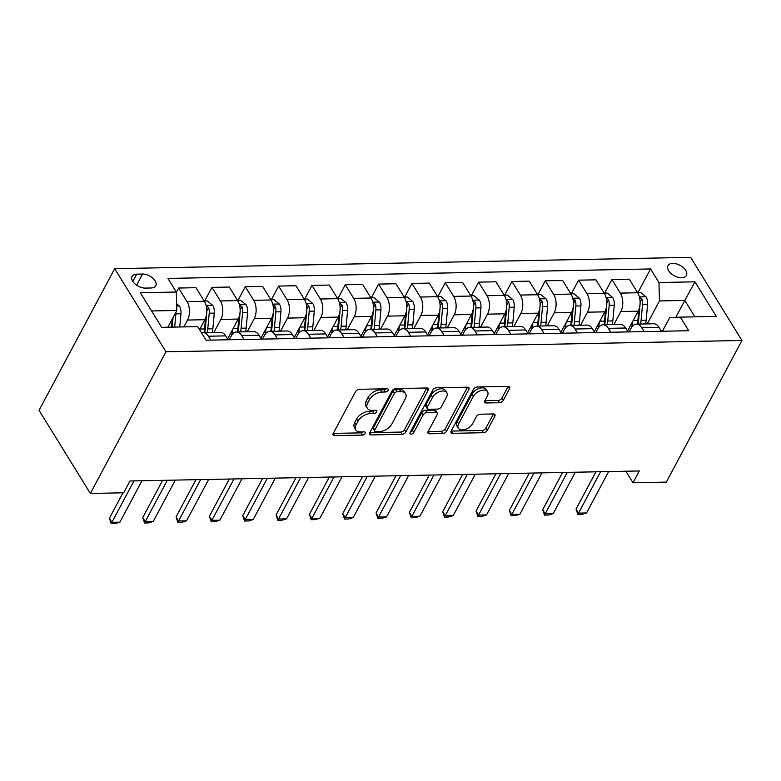 <?xml version="1.0" encoding="UTF-8"?>
<svg xmlns="http://www.w3.org/2000/svg" width="781" height="781" viewBox="0 0 781 781"><rect width="100%" height="100%" fill="white"/><g stroke="black" fill="none" stroke-linecap="round" stroke-linejoin="round"><path stroke-width="1.17" d="M388.147 390.344A2.236 1.318 148.3 0 0 388.225 389.211A2.236 1.318 148.3 0 0 387.181 388.762L359.377 389.309A3.202 1.874 148.3 0 0 355.521 391.681L333.253 433.387A3.202 1.874 148.3 0 0 333.145 435.017A3.202 1.874 148.3 0 0 334.629 435.652L362.443 435.105A2.236 1.318 148.3 0 0 365.137 433.445A2.236 1.318 148.3 0 0 365.215 432.303A2.236 1.318 148.3 0 0 364.171 431.864L360.578 431.932A10.241 6.004 148.3 0 1 355.824 429.892A10.241 6.004 148.3 0 1 356.156 424.679L358.01 421.203A10.241 6.004 148.3 0 1 370.35 413.627L373.943 413.559A2.236 1.318 148.3 0 0 376.647 411.899A2.236 1.318 148.3 0 0 376.715 410.757A2.236 1.318 148.3 0 0 375.681 410.308L372.078 410.376A10.241 6.004 148.3 0 1 367.324 408.346A10.241 6.004 148.3 0 1 367.666 403.133L369.52 399.657A10.241 6.004 148.3 0 1 381.85 392.072L385.453 392.003A2.236 1.318 148.3 0 0 388.147 390.344M672.773 263.392A10.426 5.955 28.1 0 0 668.009 265.667A10.426 5.955 28.1 0 0 671.064 273.516A10.426 5.955 28.1 0 0 681.647 277.763A10.426 5.955 28.1 0 0 686.411 275.488A10.426 5.955 28.1 0 0 683.355 267.639A10.426 5.955 28.1 0 0 672.773 263.392M499.45 402.713A3.202 1.874 148.3 0 0 503.306 400.35L509.554 388.645A3.202 1.874 148.3 0 0 509.651 387.015A3.202 1.874 148.3 0 0 508.167 386.38L477.289 386.985A3.202 1.874 148.3 0 0 473.432 389.358L451.164 431.063A3.202 1.874 148.3 0 0 451.057 432.694A3.202 1.874 148.3 0 0 452.541 433.328L483.429 432.723A3.202 1.874 148.3 0 0 487.285 430.351L494.832 416.224A3.202 1.874 148.3 0 0 494.929 414.594A3.202 1.874 148.3 0 0 493.446 413.959L480.227 414.213A3.202 1.874 148.3 0 0 476.371 416.585L472.632 423.595A8.562 5.018 148.3 0 1 465.271 429.404A8.562 5.018 148.3 0 1 458.349 428.222A8.562 5.018 148.3 0 1 458.632 423.868L473.296 396.406A8.562 5.018 148.3 0 1 480.657 390.607A8.562 5.018 148.3 0 1 487.578 391.779A8.562 5.018 148.3 0 1 487.295 396.133L484.855 400.712A3.202 1.874 148.3 0 0 484.747 402.342A3.202 1.874 148.3 0 0 486.231 402.976L499.45 402.713L498.063 400.468A3.202 1.874 148.3 0 0 501.919 398.105L508.167 386.4A3.202 1.874 148.3 0 0 508.177 386.38L509.554 388.645M165.992 351.801L90.362 493.446L123.691 492.791L129.997 480.989L639.297 470.963L632.991 482.765L666.32 482.111L741.95 340.477L165.992 351.801L114.68 268.684L690.638 257.349L741.95 340.477M428.154 390.246A3.202 1.874 148.3 0 0 428.261 388.616A3.202 1.874 148.3 0 0 426.768 387.981L395.889 388.587A3.202 1.874 148.3 0 0 392.033 390.959L369.764 432.664A3.202 1.874 148.3 0 0 369.657 434.295A3.202 1.874 148.3 0 0 371.141 434.929L402.03 434.324A3.202 1.874 148.3 0 0 405.886 431.952L428.154 390.246L426.768 388.001A3.202 1.874 148.3 0 0 426.777 387.981M445.199 428.906A3.202 1.874 148.3 0 1 441.343 431.278L442.729 433.523L429.511 433.787A3.202 1.874 148.3 0 1 428.027 433.152A3.202 1.874 148.3 0 1 428.125 431.522L437.165 414.604A3.202 1.874 148.3 0 0 437.262 412.973A3.202 1.874 148.3 0 0 435.778 412.339L427.012 412.514A3.202 1.874 148.3 0 0 423.156 414.877L413.754 432.489A2.236 1.318 148.3 0 1 411.831 434.011A2.236 1.318 148.3 0 1 410.015 433.699A2.236 1.318 148.3 0 1 410.093 432.557L432.733 390.158A3.202 1.874 148.3 0 1 436.589 387.786L467.468 387.181A3.202 1.874 148.3 0 0 467.477 387.181L445.199 428.906L446.586 431.151L468.854 389.446A3.202 1.874 148.3 0 0 468.961 387.815A3.202 1.874 148.3 0 0 467.468 387.181L468.854 389.446M442.729 433.523A3.202 1.874 148.3 0 0 446.586 431.151M145.286 288.091L151.143 287.974A10.104 5.77 28.1 0 0 155.761 285.768A10.104 5.77 28.1 0 0 152.803 278.163A10.104 5.77 28.1 0 0 142.552 274.043L136.685 274.16A10.104 5.77 28.1 0 0 132.067 276.367A10.104 5.77 28.1 0 0 135.025 283.972A10.104 5.77 28.1 0 0 145.286 288.091M637.979 292.504L650.563 268.947L167.925 278.436L176.321 292.026L140.326 292.738L161.677 327.337L197.681 326.624L206.067 340.213L688.696 330.724L680.31 317.125L669.717 317.584L662.434 331.242M650.563 268.947L658.949 282.537L694.953 281.824L716.304 316.422L680.31 317.125M90.362 493.446L39.05 410.328L114.68 268.684M625.864 471.226L632.991 482.765M176.321 292.026L176.828 310.457L167.876 327.21M176.828 310.457L151.573 310.955M675.79 317.32L684.791 300.46L659.457 300.958L647.215 323.9M604.65 293.158L611.933 279.51L629.271 279.168L637.657 292.768A13.033 7.498 88.9 0 1 638.165 311.189L627.563 331.056M611.933 279.51L620.329 293.1A13.033 7.498 88.9 0 1 620.836 311.531L613.886 324.554M571.321 293.822L578.604 280.164L595.942 279.832L604.328 293.422A13.033 7.498 88.9 0 1 604.836 311.844L594.234 331.71M578.604 280.164L587 293.763A13.033 7.498 88.9 0 1 587.497 312.185L580.547 325.208M537.982 294.476L545.275 280.828L562.603 280.486L570.999 294.076A13.033 7.498 88.9 0 1 571.507 312.507L560.895 332.364M545.275 280.828L553.661 294.417A13.033 7.498 88.9 0 1 554.168 312.839L547.217 325.862M504.653 295.13L511.945 281.482L529.274 281.14L537.67 294.73A13.033 7.498 88.9 0 1 538.168 313.161L527.565 333.018M511.945 281.482L520.331 295.072A13.033 7.498 88.9 0 1 520.839 313.503L513.888 326.517M471.324 295.784L478.616 282.136L495.945 281.795L504.331 295.384A13.033 7.498 88.9 0 1 504.838 313.816L494.236 333.672M478.616 282.136L487.002 295.726A13.033 7.498 88.9 0 1 487.51 314.157L480.559 327.171M437.995 296.438L445.277 282.79L462.616 282.449L471.002 296.038A13.033 7.498 88.9 0 1 471.509 314.47L460.907 334.327M445.277 282.79L453.673 296.38A13.033 7.498 88.9 0 1 454.181 314.811L447.23 327.835M404.665 297.092L411.948 283.444L429.286 283.103L437.672 296.702A13.033 7.498 88.9 0 1 438.18 315.124L427.578 334.99M411.948 283.444L420.344 297.034A13.033 7.498 88.9 0 1 420.842 315.465L413.891 328.489M371.336 297.756L378.619 284.099L395.947 283.767L404.343 297.356A13.033 7.498 88.9 0 1 404.851 315.778L394.239 335.645M378.619 284.099L387.015 297.698A13.033 7.498 88.9 0 1 387.513 316.12L380.562 329.143M337.997 298.41L345.29 284.762L362.618 284.421L371.014 298.01A13.033 7.498 88.9 0 1 371.512 316.442L360.91 336.299M345.29 284.762L353.676 298.352A13.033 7.498 88.9 0 1 354.183 316.774L347.233 329.797M304.668 299.064L311.961 285.416L329.289 285.075L337.685 298.664A13.033 7.498 88.9 0 1 338.183 317.096L327.581 336.953M311.961 285.416L320.347 299.006A13.033 7.498 88.9 0 1 320.854 317.437L313.903 330.451M271.339 299.719L278.632 286.071L295.96 285.729L304.346 299.318A13.033 7.498 88.9 0 1 304.854 317.75L294.252 337.607M278.632 286.071L287.017 299.66A13.033 7.498 88.9 0 1 287.525 318.092L280.574 331.105M238.01 300.373L245.293 286.725L262.631 286.383L271.017 299.972A13.033 7.498 88.9 0 1 271.524 318.404L260.922 338.261M245.293 286.725L253.688 300.314A13.033 7.498 88.9 0 1 254.196 318.746L247.245 331.769M204.681 301.027L211.963 287.379L229.302 287.037L237.688 300.636A13.033 7.498 88.9 0 1 238.195 319.058L227.593 338.925M211.963 287.379L220.359 300.968A13.033 7.498 88.9 0 1 220.857 319.4L213.906 332.423M176.33 292.358L178.634 288.033L195.963 287.701L204.358 301.29A13.033 7.498 88.9 0 1 204.866 319.712L199.555 329.66M178.634 288.033L187.02 301.632A13.033 7.498 88.9 0 1 187.528 320.054L183.877 326.897M694.905 316.842L684.791 300.46L694.953 281.824M229.126 339.764L231.127 336.025A13.033 7.498 88.9 0 1 236.418 331.974A13.033 7.498 88.9 0 1 241.71 335.566L244.121 339.471M262.455 339.11L264.456 335.371A13.033 7.498 88.9 0 1 269.748 331.32A13.033 7.498 88.9 0 1 275.039 334.912L277.45 338.808M295.794 338.446L297.786 334.717A13.033 7.498 88.9 0 1 303.077 330.666A13.033 7.498 88.9 0 1 308.378 334.258L310.779 338.153M329.123 337.792L331.115 334.063A13.033 7.498 88.9 0 1 336.406 330.012A13.033 7.498 88.9 0 1 341.707 333.604L344.109 337.499M362.452 337.138L364.444 333.399A13.033 7.498 88.9 0 1 369.735 329.357A13.033 7.498 88.9 0 1 375.036 332.95L377.448 336.845M395.782 336.484L397.783 332.745A13.033 7.498 88.9 0 1 403.064 328.694A13.033 7.498 88.9 0 1 408.365 332.286L410.777 336.191M429.111 335.83L431.112 332.091A13.033 7.498 88.9 0 1 436.403 328.04A13.033 7.498 88.9 0 1 441.695 331.632L444.106 335.537M462.45 335.176L464.441 331.437A13.033 7.498 88.9 0 1 469.732 327.385A13.033 7.498 88.9 0 1 475.033 330.978L477.435 334.873M495.779 334.512L497.77 330.783A13.033 7.498 88.9 0 1 503.062 326.731A13.033 7.498 88.9 0 1 508.363 330.324L510.764 334.219M529.108 333.858L531.1 330.119A13.033 7.498 88.9 0 1 536.391 326.077A13.033 7.498 88.9 0 1 541.692 329.67L544.093 333.565M562.437 333.204L564.429 329.465A13.033 7.498 88.9 0 1 569.72 325.423A13.033 7.498 88.9 0 1 575.021 329.016L577.432 332.911M595.766 332.55L597.768 328.811A13.033 7.498 88.9 0 1 603.059 324.759A13.033 7.498 88.9 0 1 608.35 328.352L610.762 332.257M629.095 331.896L631.097 328.157A13.033 7.498 88.9 0 1 636.388 324.105A13.033 7.498 88.9 0 1 641.679 327.698L644.091 331.603M201.566 332.931A13.033 7.498 88.9 0 1 203.08 332.638A13.033 7.498 88.9 0 1 208.381 336.22L210.792 340.125M203.08 332.638L220.418 332.296A13.033 7.498 88.9 0 1 225.709 335.879L228.12 339.784M236.418 331.974L253.747 331.632A13.033 7.498 88.9 0 1 259.048 335.225L261.45 339.13M269.748 331.32L287.076 330.978A13.033 7.498 88.9 0 1 292.377 334.571L294.779 338.466M303.077 330.666L320.405 330.324A13.033 7.498 88.9 0 1 325.706 333.917L328.118 337.812M336.406 330.012L353.734 329.67A13.033 7.498 88.9 0 1 359.035 333.262L361.447 337.158M369.735 329.357L387.073 329.016A13.033 7.498 88.9 0 1 392.365 332.608L394.776 336.504M403.064 328.694L420.403 328.362A13.033 7.498 88.9 0 1 425.704 331.945L428.105 335.85M436.403 328.04L453.732 327.698A13.033 7.498 88.9 0 1 459.033 331.29L461.434 335.195M469.732 327.385L487.061 327.044A13.033 7.498 88.9 0 1 492.362 330.636L494.763 334.532M503.062 326.731L520.39 326.39A13.033 7.498 88.9 0 1 525.691 329.982L528.102 333.877M536.391 326.077L553.729 325.736A13.033 7.498 88.9 0 1 559.02 329.328L561.432 333.223M569.72 325.423L587.058 325.081A13.033 7.498 88.9 0 1 592.349 328.674L594.761 332.569M603.059 324.759L620.387 324.427A13.033 7.498 88.9 0 1 625.688 328.01L628.09 331.915M636.388 324.105L653.717 323.764A13.033 7.498 88.9 0 1 659.018 327.356L661.419 331.261M659.457 300.958L658.949 282.537M386.234 388.782A2.236 1.318 148.3 0 1 384.067 389.758L380.464 389.826A10.241 6.004 148.3 0 0 368.134 397.412L369.52 399.657M367.324 408.346L365.938 406.1A10.241 6.004 148.3 0 1 366.279 400.887L368.134 397.412M355.824 429.892L354.437 427.646A10.241 6.004 148.3 0 1 354.769 422.433L356.624 418.958A10.241 6.004 148.3 0 1 368.964 411.382L372.557 411.304A2.236 1.318 148.3 0 0 374.734 410.328M334.629 435.652L333.243 433.406L361.056 432.859A2.236 1.318 148.3 0 0 363.224 431.883M371.141 434.929L369.755 432.684L400.643 432.078A3.202 1.874 148.3 0 0 404.499 429.706L426.768 388.001M397.031 391.779A2.236 1.318 148.3 0 0 394.337 393.439L374.792 430.048A2.236 1.318 148.3 0 0 374.714 431.19A2.236 1.318 148.3 0 0 375.759 431.629L379.546 431.561A10.241 6.004 148.3 0 0 391.886 423.976L405.241 398.954A10.241 6.004 148.3 0 0 405.583 393.741A10.241 6.004 148.3 0 0 400.829 391.701L397.031 391.779L395.645 389.534A2.236 1.318 148.3 0 0 392.95 391.193L394.337 393.439M374.714 431.19L373.328 428.935A2.236 1.318 148.3 0 1 373.406 427.803L392.95 391.193M405.583 393.741L404.197 391.496A10.241 6.004 148.3 0 0 399.442 389.455L400.829 391.701M395.645 389.534L399.442 389.455M441.343 431.278L428.125 431.542A3.202 1.874 148.3 0 0 428.125 431.542L429.511 433.787M437.262 412.973L435.876 410.728A3.202 1.874 148.3 0 0 434.392 410.093L425.625 410.259A3.202 1.874 148.3 0 0 421.769 412.632L412.368 430.243L413.754 432.489M410.533 431.727A2.236 1.318 148.3 0 0 412.368 430.243M446.537 397.051A8.562 5.018 148.3 0 0 446.81 392.697A8.562 5.018 148.3 0 0 439.898 391.515A8.562 5.018 148.3 0 0 432.528 397.324L427.363 406.999A3.202 1.874 148.3 0 0 427.256 408.629A3.202 1.874 148.3 0 0 428.749 409.264L437.516 409.098A3.202 1.874 148.3 0 0 441.372 406.725L446.537 397.051M446.81 392.697L445.424 390.451A8.562 5.018 148.3 0 0 438.512 389.27A8.562 5.018 148.3 0 0 431.141 395.079L432.528 397.324M427.256 408.629L425.87 406.384A3.202 1.874 148.3 0 1 425.977 404.753L431.141 395.079M486.231 402.976L484.845 400.731L498.063 400.468M487.578 391.779L486.192 389.534A8.562 5.018 148.3 0 0 479.27 388.352A8.562 5.018 148.3 0 0 471.909 394.161L473.296 396.406M458.349 428.222L456.963 425.977A8.562 5.018 148.3 0 1 457.246 421.623L471.909 394.161M452.541 433.328L451.154 431.083L482.043 430.477A3.202 1.874 148.3 0 0 485.889 428.105L493.446 413.969A3.202 1.874 148.3 0 0 493.455 413.959L494.832 416.224M176.643 303.78L179.454 306.074A8.64 4.969 88.9 0 1 180.948 313.767L179.737 326.975M172.21 319.107L171.469 327.141M174.671 327.073L175.881 313.864A8.64 4.969 -91.1 0 0 175.94 312.117M173.07 317.486L172.191 327.122M141.996 480.745L119.893 522.147L115.217 523.563L111.214 523.651L111.898 522.304L109.399 518.262L122.988 492.801M119.893 522.147L111.898 522.304L134 480.911M111.214 523.651L109.399 518.262M204.202 301.036L207.346 300.978L212.783 305.42A8.64 4.969 88.9 0 1 214.277 313.113L212.842 328.772A24.933 14.331 88.9 0 1 212.344 332.452M205.559 318.179L204.583 328.938A24.933 14.331 88.9 0 1 204.075 332.618M207.277 332.55A24.933 14.331 -91.1 0 0 207.775 328.879L209.21 313.21A8.64 4.969 -91.1 0 0 208.605 307.499L206.213 305.908M206.809 311.131A4.403 2.528 88.9 0 1 206.809 312.449L205.374 328.118A20.696 11.891 88.9 0 1 204.651 332.599M232.758 329.24A24.933 14.331 88.9 0 1 231.615 335.186M237.531 300.382L240.675 300.324L246.113 304.766A8.64 4.969 88.9 0 1 247.606 312.449L246.171 328.118A24.933 14.331 88.9 0 1 245.673 331.798M238.898 317.525L237.912 328.284A24.933 14.331 88.9 0 1 237.404 331.954M240.607 331.896A24.933 14.331 -91.1 0 0 241.114 328.225L242.54 312.556A8.64 4.969 -91.1 0 0 241.934 306.835L239.542 305.254M240.138 310.477A4.403 2.528 88.9 0 1 240.138 311.795L238.703 327.464A20.696 11.891 88.9 0 1 237.98 331.945M266.087 328.586A24.933 14.331 88.9 0 1 264.954 334.522M270.87 299.728L274.004 299.67L279.442 304.112A8.64 4.969 88.9 0 1 280.935 311.795L279.51 327.464A24.933 14.331 88.9 0 1 279.002 331.144M272.227 316.871L271.241 327.63A24.933 14.331 88.9 0 1 270.734 331.3M273.936 331.242A24.933 14.331 -91.1 0 0 274.443 327.561L275.869 311.892A8.64 4.969 -91.1 0 0 275.263 306.181L272.872 304.6M273.477 309.823A4.403 2.528 88.9 0 1 273.467 311.141L272.032 326.809A20.696 11.891 88.9 0 1 271.31 331.29M175.325 480.09L153.222 521.493L148.546 522.909L144.544 522.987L145.227 521.649L142.728 517.598L162.624 480.344M153.222 521.493L145.227 521.649L167.329 480.247M144.544 522.987L142.728 517.598M208.654 479.436L186.552 520.829L181.875 522.255L177.873 522.333L178.556 520.986L176.057 516.944L195.953 479.69M186.552 520.829L178.556 520.986L200.658 479.593M177.873 522.333L176.057 516.944M241.993 478.782L219.891 520.175L215.205 521.601L211.212 521.679L211.885 520.331L209.386 516.29L229.282 479.036M219.891 520.175L211.885 520.331L233.988 478.938M211.212 521.679L209.386 516.29M299.416 327.932A24.933 14.331 88.9 0 1 298.283 333.868M304.2 299.074L307.333 299.016L312.771 303.458A8.64 4.969 88.9 0 1 314.274 311.141L312.839 326.809A24.933 14.331 88.9 0 1 312.332 330.48M305.556 316.207L304.57 326.975A24.933 14.331 88.9 0 1 304.063 330.646M307.265 330.588A24.933 14.331 -91.1 0 0 307.773 326.907L309.208 311.238A8.64 4.969 -91.1 0 0 308.593 305.527L306.211 303.946M306.806 309.169A4.403 2.528 88.9 0 1 306.796 310.487L305.361 326.155A20.696 11.891 88.9 0 1 304.649 330.636M275.322 478.128L253.22 519.521L248.543 520.947L244.541 521.025L245.214 519.677L242.725 515.636L262.621 478.372M253.22 519.521L245.214 519.677L267.317 478.284M244.541 521.025L242.725 515.636M332.745 327.278A24.933 14.331 88.9 0 1 331.613 333.214M337.529 298.42L340.662 298.352L346.11 302.794A8.64 4.969 88.9 0 1 347.604 310.487L346.168 326.155A24.933 14.331 88.9 0 1 345.661 329.826M338.886 315.553L337.9 326.312A24.933 14.331 88.9 0 1 337.402 329.992M340.594 329.924A24.933 14.331 -91.1 0 0 341.102 326.253L342.537 310.584A8.64 4.969 -91.1 0 0 341.922 304.873L339.54 303.292M340.135 308.515A4.403 2.528 88.9 0 1 340.125 309.823L338.7 325.492A20.696 11.891 88.9 0 1 337.978 329.982M366.084 326.624A24.933 14.331 88.9 0 1 364.942 332.56M370.858 297.766L374.001 297.698L379.439 302.14A8.64 4.969 88.9 0 1 380.933 309.832L379.498 325.501A24.933 14.331 88.9 0 1 378.99 329.172M372.215 314.899L371.239 325.657A24.933 14.331 88.9 0 1 370.731 329.338M373.933 329.27A24.933 14.331 -91.1 0 0 374.431 325.599L375.866 309.93A8.64 4.969 -91.1 0 0 375.251 304.219L372.869 302.628M373.464 307.86A4.403 2.528 88.9 0 1 373.464 309.169L372.029 324.837A20.696 11.891 88.9 0 1 371.307 329.318M399.413 325.96A24.933 14.331 88.9 0 1 398.271 331.905M404.187 297.102L407.331 297.044L412.768 301.486A8.64 4.969 88.9 0 1 414.262 309.178L412.827 324.837A24.933 14.331 88.9 0 1 412.329 328.518M405.554 314.245L404.568 325.003A24.933 14.331 88.9 0 1 404.06 328.674M407.262 328.616A24.933 14.331 -91.1 0 0 407.76 324.945L409.195 309.276A8.64 4.969 -91.1 0 0 408.59 303.565L406.198 301.974M406.794 307.197A4.403 2.528 88.9 0 1 406.794 308.515L405.359 324.183A20.696 11.891 88.9 0 1 404.636 328.664M432.742 325.306A24.933 14.331 88.9 0 1 431.6 331.251M437.516 296.448L440.66 296.389L446.097 300.831A8.64 4.969 88.9 0 1 447.591 308.515L446.166 324.183A24.933 14.331 88.9 0 1 445.658 327.864M438.883 313.591L437.897 324.349A24.933 14.331 88.9 0 1 437.389 328.02M440.591 327.961A24.933 14.331 -91.1 0 0 441.099 324.291L442.524 308.622A8.64 4.969 -91.1 0 0 441.919 302.901L439.527 301.32M440.123 306.542A4.403 2.528 88.9 0 1 440.123 307.86L438.688 323.529A20.696 11.891 88.9 0 1 437.965 328.01M466.072 324.652A24.933 14.331 88.9 0 1 464.939 330.588M470.855 295.794L473.989 295.735L479.427 300.177A8.64 4.969 88.9 0 1 480.93 307.86L479.495 323.529A24.933 14.331 88.9 0 1 478.987 327.21M472.212 312.937L471.226 323.695A24.933 14.331 88.9 0 1 470.718 327.366M473.921 327.307A24.933 14.331 -91.1 0 0 474.428 323.627L475.863 307.958A8.64 4.969 -91.1 0 0 475.248 302.247L472.866 300.665M473.462 305.888A4.403 2.528 88.9 0 1 473.452 307.206L472.017 322.875A20.696 11.891 88.9 0 1 471.304 327.356M308.651 477.474L286.549 518.867L281.873 520.292L277.87 520.371L278.553 519.023L276.054 514.982L295.95 477.718M286.549 518.867L278.553 519.023L300.656 477.63M277.87 520.371L276.054 514.982M341.98 476.81L319.878 518.213L315.202 519.629L311.199 519.716L311.883 518.369L309.383 514.328L329.279 477.064M319.878 518.213L311.883 518.369L333.985 476.976M311.199 519.716L309.383 514.328M375.31 476.156L353.207 517.559L348.531 518.975L344.528 519.053L345.212 517.715L342.713 513.664L362.609 476.41M353.207 517.559L345.212 517.715L367.314 476.312M344.528 519.053L342.713 513.664M408.648 475.502L386.546 516.895L381.86 518.32L377.867 518.399L378.541 517.051L376.042 513.01L395.938 475.756M386.546 516.895L378.541 517.051L400.643 475.658M377.867 518.399L376.042 513.01M441.978 474.848L419.875 516.241L415.189 517.666L411.196 517.744L411.87 516.397L409.381 512.356L429.267 475.102M419.875 516.241L411.87 516.397L433.972 475.004M411.196 517.744L409.381 512.356M499.401 323.998A24.933 14.331 88.9 0 1 498.268 329.933M504.184 295.14L507.318 295.081L512.756 299.523A8.64 4.969 88.9 0 1 514.259 307.206L512.824 322.875A24.933 14.331 88.9 0 1 512.316 326.546M505.541 312.273L504.555 323.041A24.933 14.331 88.9 0 1 504.057 326.712M507.25 326.653A24.933 14.331 -91.1 0 0 507.757 322.973L509.192 307.304A8.64 4.969 -91.1 0 0 508.577 301.593L506.195 300.011M506.791 305.234A4.403 2.528 88.9 0 1 506.781 306.552L505.356 322.211A20.696 11.891 88.9 0 1 504.633 326.702M475.307 474.194L453.205 515.587L448.528 517.012L444.526 517.09L445.199 515.743L442.71 511.701L462.606 474.438M453.205 515.587L445.199 515.743L467.311 474.35M444.526 517.09L442.71 511.701M532.74 323.344A24.933 14.331 88.9 0 1 531.597 329.279M537.513 294.486L540.657 294.417L546.095 298.859A8.64 4.969 88.9 0 1 547.588 306.552L546.153 322.221A24.933 14.331 88.9 0 1 545.646 325.892M538.87 311.619L537.884 322.377A24.933 14.331 88.9 0 1 537.387 326.058M540.579 325.989A24.933 14.331 -91.1 0 0 541.087 322.319L542.522 306.65A8.64 4.969 -91.1 0 0 541.907 300.939L539.525 299.357M540.12 304.58A4.403 2.528 88.9 0 1 540.11 305.888L538.685 321.557A20.696 11.891 88.9 0 1 537.963 326.048M508.636 473.54L486.534 514.933L481.857 516.358L477.855 516.436L478.538 515.089L476.039 511.047L495.935 473.784M486.534 514.933L478.538 515.089L500.641 473.696M477.855 516.436L476.039 511.047M566.069 322.69A24.933 14.331 88.9 0 1 564.927 328.625M570.843 293.832L573.986 293.763L579.424 298.205A8.64 4.969 88.9 0 1 580.918 305.898L579.482 321.567A24.933 14.331 88.9 0 1 578.985 325.238M572.2 310.965L571.223 321.723A24.933 14.331 88.9 0 1 570.716 325.404M573.918 325.335A24.933 14.331 -91.1 0 0 574.416 321.665L575.851 305.996A8.64 4.969 -91.1 0 0 575.246 300.285L572.854 298.693M573.449 303.926A4.403 2.528 88.9 0 1 573.449 305.234L572.014 320.903A20.696 11.891 88.9 0 1 571.292 325.384M541.965 472.876L519.863 514.279L515.187 515.694L511.184 515.782L511.867 514.435L509.368 510.393L529.264 473.13M519.863 514.279L511.867 514.435L533.97 473.042M511.184 515.782L509.368 510.393M599.398 322.026A24.933 14.331 88.9 0 1 598.256 327.971M604.172 293.168L607.315 293.109L612.753 297.551A8.64 4.969 88.9 0 1 614.247 305.244L612.821 320.903A24.933 14.331 88.9 0 1 612.314 324.584M605.539 310.311L604.553 321.069A24.933 14.331 88.9 0 1 604.045 324.74M607.247 324.681A24.933 14.331 -91.1 0 0 607.755 321.011L609.18 305.342A8.64 4.969 -91.1 0 0 608.575 299.631L606.183 298.039M606.778 303.262A4.403 2.528 88.9 0 1 606.778 304.58L605.343 320.249A20.696 11.891 88.9 0 1 604.621 324.73M575.304 472.222L553.192 513.625L548.516 515.04L544.513 515.118L545.197 513.781L542.697 509.729L562.593 472.476M553.192 513.625L545.197 513.781L567.299 472.378M544.513 515.118L542.697 509.729M632.727 321.372A24.933 14.331 88.9 0 1 631.595 327.317M637.511 292.514L640.645 292.455L646.082 296.897A8.64 4.969 88.9 0 1 647.576 304.58L646.151 320.249A24.933 14.331 88.9 0 1 645.643 323.93M638.868 309.657L637.882 320.415A24.933 14.331 88.9 0 1 637.374 324.086M640.576 324.027A24.933 14.331 -91.1 0 0 641.084 320.356L642.519 304.688A8.64 4.969 -91.1 0 0 641.904 298.967L639.522 297.385M640.117 302.608A4.403 2.528 88.9 0 1 640.108 303.926L638.673 319.595A20.696 11.891 88.9 0 1 637.96 324.076M608.633 471.568L586.531 512.961L581.845 514.386L577.852 514.464L578.526 513.117L576.036 509.075L595.923 471.822M586.531 512.961L578.526 513.117L600.628 471.724M577.852 514.464L576.036 509.075M638.165 311.189L620.836 311.531M604.836 311.844L587.497 312.185M571.507 312.507L554.168 312.839M538.168 313.161L520.839 313.503M504.838 313.816L487.51 314.157M471.509 314.47L454.181 314.811M438.18 315.124L420.842 315.465M404.851 315.778L387.513 316.12M371.512 316.442L354.183 316.774M338.183 317.096L320.854 317.437M304.854 317.75L287.525 318.092M271.524 318.404L254.196 318.746M238.195 319.058L220.857 319.4M204.866 319.712L187.528 320.054M225.709 335.879L208.381 336.22M204.358 301.29L187.02 301.632M237.688 300.636L220.359 300.968M259.048 335.225L241.71 335.566M271.017 299.972L253.688 300.314M292.377 334.571L275.039 334.912M304.346 299.318L287.017 299.66M325.706 333.917L308.378 334.258M337.685 298.664L320.347 299.006M359.035 333.262L341.707 333.604M371.014 298.01L353.676 298.352M392.365 332.608L375.036 332.95M404.343 297.356L387.015 297.698M425.704 331.945L408.365 332.286M437.672 296.702L420.344 297.034M459.033 331.29L441.695 331.632M471.002 296.038L453.673 296.38M492.362 330.636L475.033 330.978M504.331 295.384L487.002 295.726M525.691 329.982L508.363 330.324M537.67 294.73L520.331 295.072M559.02 329.328L541.692 329.67M570.999 294.076L553.661 294.417M592.349 328.674L575.021 329.016M604.328 293.422L587 293.763M625.688 328.01L608.35 328.352M637.657 292.768L620.329 293.1M659.018 327.356L641.679 327.698M132.799 281.433L136.685 274.16M136.597 285.202L142.552 274.043M380.464 389.826L381.85 392.072M366.279 400.887L367.666 403.133M372.557 411.304L373.943 413.559M368.964 411.382L370.35 413.627M356.624 418.958L358.01 421.203M354.769 422.433L356.156 424.679M361.056 432.859L362.443 435.105M384.067 389.758L385.453 392.003M404.499 429.706L405.886 431.952M400.643 432.078L402.03 434.324M373.406 427.803L374.792 430.048M434.392 410.093L435.778 412.339M425.625 410.259L427.012 412.514M421.769 412.632L423.156 414.877M425.977 404.753L427.363 406.999M457.246 421.623L458.632 423.868M485.889 428.105L487.285 430.351M482.043 430.477L483.429 432.723M501.919 398.105L503.306 400.35M179.318 305.967L176.701 306.015M180.948 313.767L175.881 313.864M212.647 305.312L206.096 305.439M204.583 328.938L199.887 329.035M212.842 328.772L207.775 328.879M214.277 313.113L209.21 313.21M206.809 310.848L208.605 307.499M245.976 304.649L239.425 304.785M237.912 328.284L233.216 328.371M246.171 328.118L241.114 328.225M247.606 312.449L242.54 312.556M240.138 310.194L241.934 306.835M279.305 303.994L272.754 304.121M271.241 327.63L266.546 327.717M279.51 327.464L274.443 327.561M280.935 311.795L275.869 311.892M273.467 309.54L275.263 306.181M312.644 303.34L306.084 303.467M304.57 326.975L299.884 327.063M312.839 326.809L307.773 326.907M314.274 311.141L309.208 311.238M306.806 308.885L308.593 305.527M345.973 302.686L339.413 302.813M337.9 326.312L333.214 326.409M346.168 326.155L341.102 326.253M347.604 310.487L342.537 310.584M340.135 308.222L341.922 304.873M379.302 302.032L372.752 302.159M371.239 325.657L366.543 325.755M379.498 325.501L374.431 325.599M380.933 309.832L375.866 309.93M373.464 307.568L375.251 304.219M412.632 301.378L406.081 301.505M404.568 325.003L399.872 325.101M412.827 324.837L407.76 324.945M414.262 309.178L409.195 309.276M406.794 306.913L408.59 303.565M445.961 300.714L439.41 300.851M437.897 324.349L433.201 324.437M446.166 324.183L441.099 324.291M447.591 308.515L442.524 308.622M440.123 306.259L441.919 302.901M479.29 300.06L472.739 300.187M471.226 323.695L466.54 323.783M479.495 323.529L474.428 323.627M480.93 307.86L475.863 307.958M473.462 305.605L475.248 302.247M512.629 299.406L506.068 299.533M504.555 323.041L499.869 323.129M512.824 322.875L507.757 322.973M514.259 307.206L509.192 307.304M506.791 304.951L508.577 301.593M545.958 298.752L539.407 298.879M537.884 322.377L533.198 322.475M546.153 322.221L541.087 322.319M547.588 306.552L542.522 306.65M540.12 304.287L541.907 300.939M579.287 298.098L572.737 298.225M571.223 321.723L566.528 321.821M579.482 321.567L574.416 321.665M580.918 305.898L575.851 305.996M573.449 303.633L575.246 300.285M612.616 297.444L606.066 297.571M604.553 321.069L599.857 321.167M612.821 320.903L607.755 321.011M614.247 305.244L609.18 305.342M606.778 302.979L608.575 299.631M645.946 296.78L639.395 296.917M637.882 320.415L633.186 320.503M646.151 320.249L641.084 320.356M647.576 304.58L642.519 304.688M640.117 302.325L641.904 298.967"/></g></svg>
